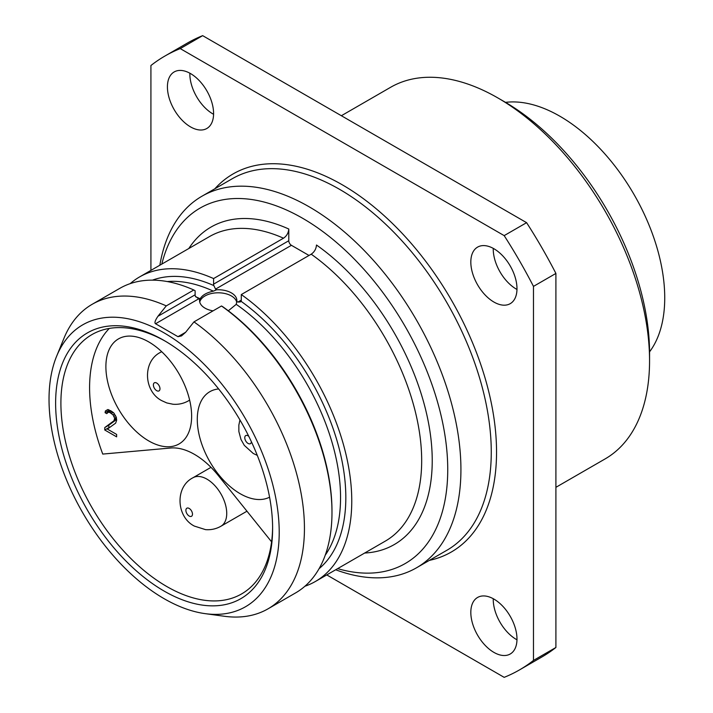 <?xml version="1.0" encoding="UTF-8"?>
<svg xmlns="http://www.w3.org/2000/svg" width="713" height="713" viewBox="0 0 713 713"><rect width="100%" height="100%" fill="white"/><g stroke="black" fill="none" stroke-linecap="round" stroke-linejoin="round"><path stroke-width="1.07" d="M555.908 487.318L605.132 458.905A214.542 123.866 60 0 0 649.561 360.689L649.561 353.069A205.21 118.483 -120 0 0 504.456 101.745L497.861 97.939A214.542 123.866 -120 0 0 390.59 87.307L341.367 115.729M649.561 360.689A214.542 123.866 -120 0 0 497.861 97.939M150.924 270.379L150.924 65.516A354.45 204.649 60 0 1 164.979 56.006L187.403 43.056A354.45 204.649 60 0 1 202.661 35.65L526.595 222.67A354.45 204.649 60 0 1 555.908 273.435L555.908 647.484A354.45 204.649 60 0 1 541.853 656.994L519.429 669.944A354.45 204.649 60 0 1 504.171 677.35L326.759 574.919M493.253 248.365A32.646 18.85 -120 0 0 493.244 249.113A32.646 18.85 -120 0 0 516.978 289.46M189.854 73.198A32.646 18.85 -120 0 0 189.845 73.947A32.646 18.85 -120 0 0 213.579 114.294M493.253 598.706A32.646 18.85 -120 0 0 493.244 599.455A32.646 18.85 -120 0 0 516.978 639.802M164.979 56.006A354.45 204.649 60 0 1 180.237 48.6L504.171 235.62A354.45 204.649 60 0 1 533.476 286.385L533.476 660.425L555.908 647.484M533.476 660.425A354.45 204.649 60 0 1 519.429 669.944M516.987 288.712A32.646 18.85 -120 0 0 502.736 255.86A32.646 18.85 -120 0 0 477.585 247.117A32.646 18.85 -120 0 0 470.821 262.063A32.646 18.85 -120 0 0 485.072 294.915A32.646 18.85 -120 0 0 510.232 303.658A32.646 18.85 -120 0 0 516.987 288.712M213.588 113.545A32.646 18.85 -120 0 0 199.337 80.694A32.646 18.85 -120 0 0 174.177 71.942A32.646 18.85 -120 0 0 167.421 86.888A32.646 18.85 -120 0 0 181.672 119.748A32.646 18.85 -120 0 0 206.823 128.492A32.646 18.85 -120 0 0 213.588 113.545M516.987 639.053A32.646 18.85 -120 0 0 502.736 606.202A32.646 18.85 -120 0 0 477.585 597.458A32.646 18.85 -120 0 0 470.821 612.396A32.646 18.85 -120 0 0 485.072 645.256A32.646 18.85 -120 0 0 510.232 653.999A32.646 18.85 -120 0 0 516.987 639.053M180.237 48.6L202.661 35.65M504.171 235.62L526.595 222.67M533.476 286.385L555.908 273.435M416.49 567.806L446.837 550.293A214.542 123.866 60 0 0 491.266 452.078A214.542 123.866 60 0 0 397.622 236.181A214.542 123.866 60 0 0 232.295 178.705L201.957 196.218A214.542 123.866 -120 0 1 367.275 253.694A214.542 123.866 -120 0 1 460.928 469.6A214.542 123.866 60 0 1 416.49 567.806A214.542 123.866 60 0 1 335.671 569.767M201.957 196.218A214.542 123.866 -120 0 0 159.846 265.227M337.641 568.635A205.21 118.483 60 0 0 447.737 469.6A205.21 118.483 -120 0 0 320.262 229.693A205.21 118.483 -120 0 0 161.815 264.095M188.829 248.489A183.294 105.827 60 0 1 288.783 229.025L288.783 240.736A3.734 2.157 -120 0 0 291.421 245.308L309.014 255.459M304.897 586.246A175.826 101.513 -120 0 0 315.351 581.505A175.826 101.513 -120 0 0 344.78 449.529A175.826 101.513 -120 0 0 241.288 294.558L311.207 254.193C314.397 251.992 316.162 248.935 316.483 245.022A183.294 105.827 60 0 1 429.752 430.073A183.294 105.827 60 0 1 364.664 553.038M288.783 229.025C288.462 232.946 286.697 236.003 283.498 238.204L213.588 278.569A175.826 101.513 -120 0 0 139.525 276.965A175.826 101.513 -120 0 0 130.194 283.64M213.588 278.569L213.588 284.148A3.734 2.157 -120 0 0 213.838 285.574L215.549 289.113L216.538 289.79L213.374 291.154C206.627 292.615 202.234 295.155 200.184 298.765L199.622 299.558A18.654 10.766 0 0 0 199.551 300.521A18.654 10.766 0 0 0 205.014 308.141A18.654 10.766 0 0 0 213.035 310.868M228.312 310.788L236.226 304.344L236.787 301.483A18.654 10.766 0 0 0 236.859 300.521A18.654 10.766 0 0 0 231.395 292.9A18.654 10.766 0 0 0 216.538 289.79M236.787 301.483L237.973 302.054L240.388 301.92L241.039 301.287A3.734 2.157 -120 0 0 241.288 300.137L241.288 294.558M199.64 299.576L195.362 296.234A3.734 2.157 -120 0 1 195.121 294.808L195.121 290.761L193.802 289.986L166.263 305.886A175.826 101.513 -120 0 0 92.2 304.282A175.826 101.513 -120 0 0 63.965 338.274L56.603 356.295A162.769 93.973 -120 0 0 49.028 399.342A162.769 93.973 60 0 0 205.184 613.652L224.479 616.282A175.826 101.513 60 0 0 268.026 608.831A175.826 101.513 60 0 0 304.442 528.333A175.826 101.513 -120 0 0 193.963 321.884L185.647 332.267L181.512 335.912L177.983 336.688L155.559 323.747C154.284 323.025 155.077 320.529 157.947 316.269L195.121 294.808M236.716 302.232A18.654 10.766 0 0 0 231.395 295.948A18.654 10.766 0 0 0 212.305 293.346A18.654 10.766 0 0 0 199.738 302.045M221.502 305.984L222.821 306.759A173.963 100.435 60 0 1 331.982 510.918L331.982 512.433A175.826 101.513 -120 0 0 221.502 305.984L193.963 321.884M205.184 613.652A162.769 93.973 60 0 0 279.211 532.237A162.769 93.973 -120 0 0 184.997 347.151A162.769 93.973 -120 0 0 56.603 356.295M166.263 305.886L157.947 316.269M193.802 289.986A175.826 101.513 -120 0 0 119.739 288.382L92.2 304.282M268.026 608.831L295.565 592.931A175.826 101.513 -120 0 0 331.982 512.433M272.616 528.431A153.438 88.59 -120 0 0 164.124 340.502A153.438 88.59 -120 0 0 55.623 403.148A153.438 88.59 -120 0 0 164.124 591.077A153.438 88.59 -120 0 0 272.616 528.431M165.452 341.277A149.712 86.433 -120 0 0 91.906 334.611A149.712 86.433 -120 0 0 60.899 403.148A149.712 86.433 60 0 0 126.246 553.814A149.712 86.433 60 0 0 241.609 593.92A149.712 86.433 60 0 0 272.616 526.898M109.312 328.426A148.313 85.631 -120 0 0 102.752 454.074L170.719 448.005A67.156 38.778 -120 0 1 218.205 475.419L271.582 541.827M269.576 497.184A60.632 35.008 60 0 1 203.027 447.506A60.632 35.008 60 0 1 209.845 391.687A60.632 35.008 60 0 1 218.641 388.95M111.638 345.235A60.632 35.008 60 0 1 118.447 338.916A60.632 35.008 60 0 1 174.863 367.222A60.632 35.008 60 0 1 185.888 437.613A60.632 35.008 60 0 1 179.079 443.932A60.632 35.008 60 0 1 122.663 415.634A60.632 35.008 60 0 1 111.638 345.235M104.758 427.568L104.758 429.992L116.629 436.846L116.629 434.422L107.396 429.083L115.64 423.157L116.629 420.322L116.299 417.212L113.661 412.774L108.055 409.538L105.417 410.929L105.087 412.684L106.736 413.638L108.385 412.159L110.034 412.622L113.002 414.823L114.65 418.21L113.991 420.741L104.758 427.568L108.715 425.278L109.044 427.898M104.758 429.992L108.715 427.711M113.991 420.741L116.611 419.226M116.629 419.431L108.715 425.278M114.65 419.182L116.442 418.148M114.65 418.21L116.308 417.248M113.991 416.365L115.47 415.51M113.002 414.823L114.543 413.932M111.353 413.388L113.144 412.346M110.034 412.622L112.057 411.454M108.385 412.159L110.916 410.697M107.396 412.56L110.765 410.617M105.087 412.684L109.044 410.403L110.087 411M105.417 410.929L107.743 409.583M109.134 409.93L109.044 410.403M189.186 508.44A4.661 2.692 60 0 1 192.483 514.153A4.661 2.692 60 0 1 189.186 516.052A4.661 2.692 -120 0 1 185.888 510.348A4.661 2.692 -120 0 1 189.186 508.44M156.682 383.05A4.661 2.692 -120 0 0 153.384 384.949A4.661 2.692 -120 0 0 156.682 390.662A4.661 2.692 60 0 0 159.979 388.763A4.661 2.692 60 0 0 156.682 383.05M248.784 436.311A4.661 2.692 60 0 0 248.071 435.812A4.661 2.692 -120 0 0 244.773 437.72A4.661 2.692 -120 0 0 248.071 443.433A4.661 2.692 60 0 0 251.368 441.686M505.526 102.36A148.313 85.631 60 0 1 634.017 194.497A148.313 85.631 60 0 1 649.561 351.839M214.845 188.776A218.267 126.023 60 0 1 387.836 219.069A218.267 126.023 60 0 1 496.542 452.078A218.267 126.023 60 0 1 429.378 560.373M311.207 254.193A175.826 101.513 60 0 1 414.69 409.164A175.826 101.513 60 0 1 385.27 541.14L315.351 581.505M139.525 276.965L209.444 236.6A175.826 101.513 60 0 1 283.498 238.204M213.588 284.148L288.783 240.736M291.421 245.308L215.549 289.113M237.973 302.054L241.288 300.137M198.437 298.988L155.559 323.747M177.983 336.688L185.647 332.267M200.184 298.765A163.705 94.517 -120 0 0 195.594 296.751M236.226 304.344A163.705 94.517 60 0 1 325.226 555.204M167.243 281.555A163.705 94.517 60 0 1 213.374 291.154M241.039 301.287A167.43 96.665 60 0 1 337.169 441.267A167.43 96.665 60 0 1 319.05 568.716M152.448 280.147A167.43 96.665 60 0 1 213.838 285.574M206.939 479.145A27.985 16.158 -120 0 0 192.956 477.763C174.721 486.908 176.289 516.996 194.355 526.087L205.522 529.634C211.057 530.071 216.191 528.93 220.932 526.23A27.985 16.158 60 0 0 225.228 503.806A27.985 16.158 60 0 0 206.939 479.145M189.622 400.02A27.985 16.158 60 0 1 188.428 400.84L189.649 400.136M161.753 351.741A27.985 16.158 -120 0 0 160.443 352.365C142.217 361.518 143.776 391.606 161.842 400.697L166.797 402.943L173.009 404.244C178.553 404.672 183.687 403.54 188.428 400.84M210.995 467.345L192.956 477.763M246.965 511.203L220.932 526.23M161.664 351.661L160.443 352.365M239.942 419.957L238.846 425.126L238.864 431.552L240.976 439.458L244.309 445.375L253.24 453.468L257.295 455.384"/></g></svg>
